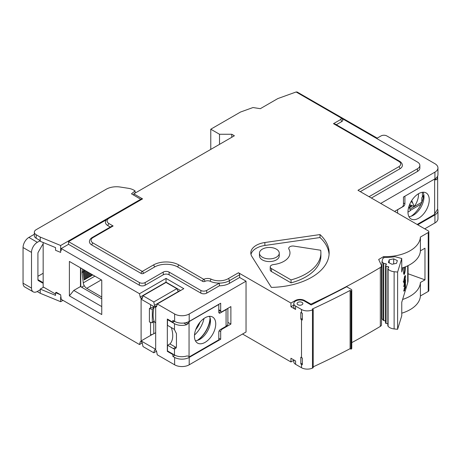 <?xml version="1.0" encoding="UTF-8"?>
<svg xmlns="http://www.w3.org/2000/svg" width="461" height="461" viewBox="0 0 461 461"><rect width="100%" height="100%" fill="white"/><g stroke="black" fill="none" stroke-linecap="round" stroke-linejoin="round"><path stroke-width="0.69" d="M428.229 291.444L428.229 232.54A2.063 1.193 0 0 0 428.828 231.699L428.828 290.603A2.063 1.193 180 0 1 428.229 291.444L420.397 295.962L420.397 282.501L424.973 279.856L424.973 248.22L420.397 250.859L420.397 237.058A35.042 20.232 0 0 1 383.61 256.616L378.671 259.468L381.345 265.225A4.12 2.38 0 0 1 381.483 265.841A4.12 2.38 0 0 1 380.331 267.489A742.026 428.402 0 0 1 310.904 304.151L310.904 304.825M401.756 268.095A35.042 20.232 0 0 0 403.07 267.674A35.042 20.232 0 0 0 420.397 250.859M300.808 363.96L300.808 357.229L301.511 357.632A8.246 4.76 0 0 0 302.335 358.047L302.335 364.778A8.246 4.76 180 0 1 301.511 364.363L300.808 363.96A742.026 428.402 0 0 0 302.335 363.274M381.483 265.841L381.483 324.74A4.12 2.38 180 0 1 380.331 326.394A742.026 428.402 180 0 1 351.772 342.615M300.808 319.191L300.808 312.46L301.511 312.863A8.246 4.76 180 0 0 302.335 313.284L302.335 320.015A8.246 4.76 0 0 1 301.511 319.594L300.808 319.191A742.026 428.402 180 0 0 302.335 318.505M351.236 290.81A750.266 433.161 0 0 1 350.982 290.943L350.112 290.436A749.033 432.447 0 0 1 312.328 309.014L313.209 309.521A750.266 433.161 0 0 1 312.472 309.861A8.246 4.76 180 0 1 301.511 309.498L295.599 306.087A6.183 3.573 180 0 1 293.784 303.563A6.183 3.573 180 0 1 297.604 300.261A6.183 3.573 180 0 1 304.341 301.033L311.163 304.975L330.324 295.149A742.026 428.402 0 0 0 346.672 286.771L351.288 289.433A1.648 0.951 180 0 1 351.772 290.107A1.648 0.951 180 0 1 351.236 290.81L351.236 349.04A1.648 0.951 180 0 0 351.772 348.337L351.772 290.107M312.472 309.861L312.472 368.091A8.246 4.76 180 0 1 301.511 367.728L295.599 364.317L295.599 360.951L290.931 358.255L290.931 361.96L242.544 334.023M420.397 282.501A35.042 20.232 180 0 1 402.609 299.466M424.973 279.856L408.048 273.753M221.632 328.849L222.139 329.142L230.886 324.095L230.886 306.588L222.139 311.636A2.063 1.193 120 0 1 221.113 311.74A2.063 1.193 120 0 1 220.681 310.795L220.681 303.223L189.2 321.398A10.303 5.953 180 0 1 174.627 321.398L174.627 313.993L157.282 303.983L156.584 306.536A1.239 0.715 60 0 1 156.36 306.853A1.239 0.715 60 0 1 155.743 306.796L156.659 306.265M227.89 322.36L230.886 324.095M200.005 322.204A15.046 8.69 -60 0 1 195.741 329.598M174.483 321.317L172.881 322.239L167.337 319.041L167.337 351.357L167.775 351.103M194.496 335.055A19.581 11.306 120 0 0 204.004 318.47M264.873 242.515A18.549 10.712 0 0 0 250.813 252.905A18.549 10.712 0 0 0 251.931 256.57L271.368 287.393A59.774 34.512 0 0 0 329.137 252.905A59.774 34.512 0 0 0 320.009 234.574L264.873 242.515L264.873 245.477A18.549 10.712 0 0 0 250.991 254.386M428.828 231.699A2.063 1.193 0 0 0 428.229 230.857L357.978 190.301L398.788 166.738A6.598 3.809 0 0 0 398.788 161.356L333.493 123.657L340.489 119.618A2.472 1.429 0 0 0 340.489 117.595L296.118 91.981L277.804 98.585L260.327 108.675L252.985 107.54L240.504 112.04L210.775 129.207L219.517 134.26L231.762 134.26L234.384 135.77L133.817 193.833L142.564 198.881L109.038 218.237A6.598 3.809 0 0 0 109.038 223.62L113.124 225.976L93.007 237.588A6.598 3.809 0 0 0 93.007 242.976L142.27 271.414L153.346 265.023A18.14 10.47 180 0 1 179.001 265.023L203.779 279.331A5.774 3.331 180 0 1 211.247 279.199A12.781 7.376 0 0 0 228.264 278.651L238.464 272.762L290.931 303.056L295.305 300.532A6.598 3.809 180 0 1 304.635 300.532L310.904 304.151M428.229 232.54L420.397 237.058M43.599 287.151L40.245 289.087L55.551 295.397L55.551 292.706L56.282 292.286L60.65 294.81L61.238 299.356L139.504 344.54L140.202 341.987A1.239 0.715 -120 0 1 140.426 341.664A1.239 0.715 -120 0 1 141.043 341.728L141.458 341.964A1.239 0.715 -120 0 1 142.299 343.197L143.002 346.563L153.784 352.786L156.515 351.207M293.784 303.563L293.784 306.928A6.183 3.573 180 0 0 295.599 309.452L290.931 306.755L293.784 305.113M290.931 303.056L290.931 306.755M238.464 272.762A1.648 0.951 60 0 1 239.628 274.785L229.428 280.674A14.429 8.333 0 0 1 219.373 283.112L219.373 285.803A14.429 8.333 0 0 0 229.428 283.365L229.428 280.674A1.648 0.951 60 0 0 228.264 278.651M153.784 352.786L154.481 350.233A1.239 0.715 -120 0 1 154.712 349.916A1.239 0.715 -120 0 1 155.328 349.974L155.743 350.216A1.239 0.715 -120 0 1 156.584 351.443L157.282 354.809L174.627 364.818A10.303 5.953 180 0 0 189.2 364.818L246.041 332.001L246.041 281.175L239.628 277.476L239.628 274.785M290.931 361.96L293.784 360.312M420.397 295.962A35.042 20.232 180 0 1 401.756 313.198M381.483 316.747L382.002 316.448M301.016 94.251L377.213 138.127L381.005 135.943A4.12 2.38 180 0 1 386.837 135.943L434.93 163.707A10.303 5.953 180 0 1 437.95 167.919A10.303 5.953 180 0 1 434.93 172.126L380.711 203.428M424.731 228.84L434.93 222.951A10.303 5.953 0 0 0 437.95 218.739L437.95 210.665A10.303 5.953 0 0 0 437.547 209.012M417.735 224.801L434.93 214.872A10.303 5.953 0 0 0 437.95 210.665M437.95 167.919L437.95 174.65A10.303 5.953 180 0 1 434.93 178.856L403.45 197.031L403.45 204.603A2.063 1.193 120 0 1 401.992 207.127L394.558 211.42M189.2 321.398L189.2 313.993L246.041 281.175M222.139 329.142A2.063 1.193 120 0 0 220.681 331.666L219.177 330.796M174.627 364.818L174.627 357.413A10.303 5.953 0 0 0 189.2 357.413L220.681 339.238L220.681 331.666M296.118 91.981L297.132 92.01M219.517 144.356L219.517 134.26M231.762 137.286L231.762 134.26M210.775 149.404L210.775 129.207M140.812 199.336L133.817 195.182L133.817 193.833M174.627 357.413L172.881 356.405L172.881 354.555L167.337 351.357M172.881 322.239L172.881 320.389L174.627 321.398M156.815 305.695L155.328 306.553L155.743 306.796M155.328 306.553A1.239 0.715 60 0 1 154.481 305.326L153.784 301.961L143.002 295.737L142.299 298.29A1.239 0.715 60 0 1 142.074 298.607A1.239 0.715 60 0 1 141.458 298.549L142.374 298.019M142.53 297.449L141.043 298.307L141.458 298.549M141.043 298.307A1.239 0.715 60 0 1 140.202 297.074L139.504 293.715L166.029 278.398L183.806 288.667L157.282 303.983M37.335 242.302A8.246 4.76 120 0 0 31.504 252.398L23.05 247.517A8.246 4.76 -60 0 1 28.882 237.421L37.335 242.302L40.245 240.619L40.245 241.293L55.551 247.603L55.551 250.294L60.65 252.398L60.65 250.214L61.238 250.548L61.238 248.531L139.504 293.715M43.161 242.492L43.161 282.991A2.063 1.193 -60 0 1 42.447 282.95L38.344 280.582A2.063 1.193 -60 0 1 37.917 279.637L37.917 253.435A2.063 1.193 -60 0 1 38.344 251.994L42.447 244.895A2.063 1.193 -60 0 1 43.161 244.025M55.551 294.055L43.161 286.898L43.161 282.991M69.398 295.876L101.754 314.552L101.754 280.115L69.398 261.433L69.398 295.876L73.772 290.436L101.754 306.588M141.106 340.921L141.106 299.183L155.68 307.602L155.68 349.334L141.106 340.921L152.482 334.352M189.2 313.993A10.303 5.953 180 0 1 174.627 313.993M239.628 277.476L229.428 283.365M219.373 285.803L206.689 293.127A4.12 2.38 180 0 1 200.863 293.127L169.089 274.785A4.12 2.38 0 0 0 163.257 274.785L145.186 285.215A4.12 2.38 180 0 1 139.355 285.215L139.355 282.524L68.522 241.627L68.522 244.318L139.355 285.215M68.522 244.318L61.238 248.531M143.002 295.737L166.029 282.437L176.811 288.667L153.784 301.961M139.504 344.54L142.236 342.961M106.301 219.822L68.522 241.627M422.397 197.078L422.397 192.283M109.038 218.237A1.648 0.951 -120 0 0 108.214 218.157L141.74 198.8A1.648 0.951 60 0 1 142.564 198.881M410.399 210.354L421.014 204.229M409.858 209.15L421.815 202.246M411.708 200.587L412.595 202.546L411.16 201.474M411.097 201.59L412.532 202.661A7.71 4.449 120 0 0 412.595 202.546M409.23 205.571A14.643 8.454 120 0 0 409.846 204.793L414.26 206.488A13.853 7.998 120 0 0 418.45 193.758M414.26 206.488L412.532 202.661M407.968 212.095A13.853 7.998 120 0 0 410.469 210.498L408.803 206.833M409.846 204.793L409.679 204.425M412.22 205.646A6.598 3.809 180 0 1 410.739 206.96L409.316 207.784M110.306 227.043L107.874 225.642A8.246 4.76 180 0 1 105.46 222.277C105.506 220.6 106.422 219.223 108.214 218.157M113.124 225.976L111.476 226.374L92.183 237.507C90.391 238.579 89.474 239.951 89.428 241.627A8.246 4.76 180 0 0 91.843 244.993L141.106 273.436A1.648 0.951 180 0 0 143.434 273.436L154.516 267.04A16.492 9.52 0 0 1 177.831 267.04L202.615 281.348A1.648 0.951 180 0 0 204.886 281.383A4.12 2.38 0 0 1 210.222 281.291A14.429 8.333 0 0 0 219.373 283.112L206.689 290.436A4.12 2.38 180 0 1 200.863 290.436L169.089 272.088A4.12 2.38 0 0 0 163.257 272.088L145.186 282.524A4.12 2.38 180 0 1 139.355 282.524M398.788 161.356A1.648 0.951 -60 0 1 399.612 161.269C401.404 162.341 402.32 163.713 402.367 165.39A8.246 4.76 180 0 1 399.952 168.761L360.306 191.643M333.493 123.657L335.141 124.049L399.612 161.269M336.305 124.724L341.653 121.635A4.12 2.38 180 0 0 342.863 119.952L341.313 117.515A1.648 0.951 -60 0 0 340.489 117.595M154.014 307.378C152.833 313.226 152.833 317.715 154.014 320.844L152.297 322.821L152.297 309.36L154.014 307.378L153.697 307.228A18.544 10.707 120 0 1 153.928 306.588M153.882 320.994A18.544 10.707 120 0 0 155.68 322.919M150.551 304.64L150.551 307.867A6.598 3.809 180 0 0 153.784 306.842L153.847 306.807M155.68 332.675L153.784 333.77A6.598 3.809 180 0 1 150.551 334.795L150.551 322.32M150.551 307.867L149.41 308.524L152.297 309.36M149.41 308.524L149.41 321.991L152.297 322.821M85.066 270.48L84.663 270.544A1.297 0.749 -120 0 0 84.674 270.849L83.51 271.523L84.426 279.418L84.179 279.954L85.343 279.28L84.426 279.418M84.697 270.267L84.415 271.074A0.824 0.478 -120 0 0 84.415 271.264L85.343 279.28L85.59 278.749L84.674 270.849L85.366 270.653M83.7 269.691L83.499 271.212L84.415 271.074L84.536 270.175M82.536 269.022L82.081 272.416L83.499 271.212A1.297 0.749 -120 0 0 83.51 271.523L83.251 271.938L84.179 279.954M85.608 270.791L86.512 278.605L85.59 278.749M85.936 270.982L86.76 278.075L85.343 279.28M86.939 271.558L87.676 277.931L86.76 278.075M87.267 271.754L87.924 277.401L86.512 278.605M88.27 272.33L88.846 277.257L87.924 277.401M88.604 272.52L89.088 276.727L87.676 277.931M89.607 273.102L90.01 276.583L89.088 276.727M89.935 273.292L90.258 276.053L88.846 277.257M90.938 273.869L91.174 275.914L90.258 276.053M91.266 274.059L91.174 275.914L90.01 276.583M92.269 274.641L92.344 275.24L91.422 275.378M92.546 274.796L91.174 275.914M82.081 272.416A0.824 0.478 -120 0 0 82.081 272.612L83.251 271.938A0.824 0.478 -120 0 1 83.251 271.748L83.539 269.599M92.828 274.958L92.344 275.24M81.637 287.232L84.265 285.716A4.944 2.858 60 0 1 83.274 282.864L82.081 272.612M84.265 285.716A4.944 2.858 -120 0 0 86.737 288.327L101.754 296.999M81.078 286.909A4.12 2.38 60 0 1 80.767 285.215L80.767 267.997M80.473 267.829L80.473 286.563L101.754 298.849M80.473 286.563L73.772 290.436M55.551 292.706L60.65 294.81M31.504 252.398L31.504 288.079A8.246 4.76 120 0 0 33.209 291.853A8.246 4.76 120 0 0 37.335 291.444L40.245 289.762L40.245 293.294L37.185 291.525M33.209 291.853L24.756 286.973A8.246 4.76 -60 0 1 23.05 283.198L31.504 288.079M23.05 247.517L23.05 283.198M28.882 237.421L34.356 234.257M40.245 237.087L40.245 240.619L36.165 238.262A6.183 3.573 180 0 1 34.356 235.738L34.356 232.206A6.183 3.573 0 0 0 36.165 234.73L40.245 237.087L60.65 245.5L60.65 250.214L61.238 249.874M37.917 276.3L43.161 273.269M60.65 296.999L60.65 301.707L40.245 293.294M40.245 289.087L40.245 289.762M133.817 195.182L131.489 193.833L135.085 190.866L133.828 190.139A12.366 7.14 0 0 0 128.285 188.29L120.223 187.039A14.429 8.333 0 0 0 106.284 189.2L36.165 229.682A6.183 3.573 0 0 0 34.356 232.206M140.812 199.221L60.65 245.5M62.984 300.365L60.65 301.707M135.085 190.866L135.085 193.101M342.581 118.805L417.441 162.024A8.246 4.76 0 0 1 419.856 165.39L419.856 168.086A8.246 4.76 180 0 1 417.441 171.452L371.387 198.04M369.054 196.697L417.441 168.761A8.246 4.76 0 0 0 419.856 165.39M197.216 340.46A19.581 11.306 120 0 0 210.037 317.635M173.313 354.302L172.881 354.555M174.932 355.218L172.881 356.405M220.681 339.238L218.791 338.144M166.029 282.437L166.029 278.398M176.811 288.667L178.344 291.825M382.002 271.345L381.881 303.056M383.61 257.993L383.61 256.616M279.257 253.175L279.257 255.867A9.894 5.711 180 0 1 273.148 261.145A9.894 5.711 180 0 1 262.367 259.906A9.894 5.711 180 0 1 259.468 255.867L259.468 253.175A9.894 5.711 180 0 1 265.576 247.897A9.894 5.711 180 0 1 276.358 249.136A9.894 5.711 180 0 1 279.257 253.175A9.894 5.711 180 0 1 273.148 258.448A9.894 5.711 180 0 1 262.367 257.215A9.894 5.711 180 0 1 259.468 253.175M329.079 254.386A59.774 34.512 0 0 0 320.009 237.536L264.873 245.477M288.926 249.153A4.12 2.38 180 0 1 288.713 248.404A4.12 2.38 180 0 1 293.905 246.105L320.689 250.248A51.528 29.752 180 0 1 320.891 252.905L320.891 255.867A51.528 29.752 180 0 1 291.041 282.858L271.437 271.535A4.12 2.38 180 0 1 270.227 269.852L270.227 266.89A4.12 2.38 180 0 1 273.517 264.562A20.612 11.9 180 0 0 283.936 261.318A20.612 11.9 180 0 0 288.926 249.153L288.724 248.548M320.009 237.536L320.009 234.574M270.227 266.89A4.12 2.38 180 0 0 271.437 268.573L291.041 279.896L291.041 282.858M320.891 252.905A51.528 29.752 180 0 1 291.041 279.896M189.805 321.052L189.949 321.133A2.063 1.193 120 0 0 189.056 322.008L187.95 323.731L186.699 324.688A10.303 5.953 0 0 1 174.483 323.674L167.487 319.634L167.487 325.184A20.612 11.9 60 0 1 167.591 325.414L173.313 328.722A4.12 2.38 60 0 1 174.483 329.673L176.442 333.649L176.442 346.776L175.699 348.562L174.483 348.971A4.12 2.38 60 0 1 173.313 348.579L167.591 345.277A20.612 11.9 60 0 1 167.487 345.381L167.487 350.936L174.483 354.976A10.303 5.953 180 0 0 186.699 355.99L187.95 356.019L189.056 356.641A2.063 1.193 120 0 0 189.949 356.48L218.791 339.826L218.791 332.168A2.063 1.193 -60 0 1 220.249 329.644L226.074 326.279L226.074 309.619A6.183 3.573 0 0 0 227.221 308.703M167.925 319.381L167.487 319.634M173.313 348.579L175.647 347.231L169.925 343.929A20.612 11.9 -120 0 0 171.313 327.564M175.647 347.231A4.12 2.38 -120 0 0 176.338 347.536M167.591 345.277L169.925 343.929M205.087 317.779A15.046 8.69 -60 0 1 212.613 317.035A15.046 8.69 -60 0 1 212.613 334.409A15.046 8.69 -60 0 1 197.567 343.099A15.046 8.69 -60 0 1 195.257 331.038A15.046 8.69 -60 0 1 205.087 317.779M220.249 312.984A2.063 1.193 -60 0 1 219.217 313.088A2.063 1.193 -60 0 1 218.791 312.143L220.249 312.984L226.074 309.619M218.791 312.143L218.791 304.485L189.949 321.133M210.268 318.568A19.788 11.427 -60 0 1 197.723 340.299M227.89 308.323L227.89 323.755A6.183 3.573 180 0 1 226.074 326.279M209.513 316.338A15.046 8.69 -60 0 1 199.844 339.325A15.046 8.69 -60 0 1 195.412 340.765M187.95 356.019L188.918 356.578L187.95 356.019M350.982 290.943L350.982 349.173A750.266 433.161 0 0 0 351.236 349.04M350.982 349.173L350.112 348.666A749.033 432.447 0 0 1 313.209 366.835M312.472 368.091A750.266 433.161 0 0 0 313.209 367.751L313.209 309.521M295.599 364.317A6.183 3.573 180 0 1 293.784 361.793L293.784 359.903M302.013 302.381A2.887 1.665 180 0 1 302.854 303.563A2.887 1.665 180 0 1 299.967 305.228A2.887 1.665 180 0 1 297.086 303.563A2.887 1.665 180 0 1 298.866 302.018A2.887 1.665 180 0 1 302.013 302.381M350.112 290.436L350.112 348.666M423.786 194.456A19.788 11.427 -60 0 1 411.241 216.186M421.815 202.402L421.815 197.706A20.612 11.9 -120 0 0 423.757 194.767M418.605 218.237A15.046 8.69 -60 0 1 411.085 218.981A15.046 8.69 -60 0 1 411.085 201.607A15.046 8.69 -60 0 1 426.131 192.923A15.046 8.69 -60 0 1 428.436 204.978A15.046 8.69 -60 0 1 418.605 218.237M434.954 178.845L436.406 179.681L435.599 179.911L434.642 179.381A2.063 1.193 120 0 0 433.743 179.542L404.908 196.19L404.908 203.848A2.063 1.193 -60 0 1 403.45 206.372L397.618 209.738L397.618 213.189M436.406 179.681A10.303 5.953 0 0 0 437.656 176.834L437.656 208.142A10.303 5.953 180 0 1 436.406 210.982L434.642 214.013A2.063 1.193 120 0 1 433.743 214.884L417.153 224.461M437.656 176.834A10.303 5.953 0 0 0 437.598 176.188M396.754 210.153A6.183 3.573 0 0 0 397.618 209.738M423.037 192.225A15.046 8.69 -60 0 1 413.361 215.206A15.046 8.69 -60 0 1 408.936 216.647M434.348 179.191L434.775 179.438L434.348 179.191M408.048 265.634L408.048 280.507A22.675 13.092 180 0 1 407.708 282.777L401.756 302.26L401.756 315.722L397.613 329.292L394.126 328.935A8.246 4.76 180 0 1 388.087 326.261L388.087 269.04A8.246 4.76 0 0 0 394.126 271.713L394.126 328.935M385.529 320.937L383.748 320.562A0.824 0.478 180 0 1 383.281 320.314L382.002 318.73L382.002 261.508L382.763 258.575L384.405 257.445A35.866 20.705 180 0 0 395.025 256.691L401.756 258.5L397.613 272.071L394.126 271.713M388.168 268.043L388.168 266.654A0.824 0.478 0 0 1 388.709 267.098A0.824 0.478 0 0 1 388.658 267.265L387.897 268.475A0.824 0.478 0 0 0 387.845 268.636A0.824 0.478 0 0 0 387.926 268.838L388.087 326.261M387.926 326.06A0.824 0.478 180 0 1 387.845 325.858A0.824 0.478 180 0 1 387.897 325.697M387.845 323.806L386.07 323.432L386.07 266.21A0.824 0.478 0 0 1 385.529 265.767A0.824 0.478 0 0 1 385.575 265.599L386.341 264.389A0.824 0.478 0 0 0 386.387 264.228A0.824 0.478 0 0 0 385.845 263.778L383.748 263.34L383.748 320.562M385.575 322.821A0.824 0.478 0 0 0 385.529 322.982A0.824 0.478 0 0 0 386.07 323.432M403.07 267.674L401.756 271.967L401.756 258.5M397.613 329.292L397.613 272.071M404.47 284.109L404.47 286.356L405.248 281.573L405.248 283.815L405.484 283.031L405.484 279.666L403.698 286.65L404.47 284.109L404.141 284.074M404.47 288.598L404.47 290.845L405.248 286.056L405.248 288.304L405.484 287.52L405.484 284.155L403.698 291.139L404.47 288.598L404.141 288.563M405.484 276.3C405.075 280.161 404.545 282.374 403.882 282.945C403.283 281.319 404.867 275.096 405.3 275.522L405.484 276.3M405.484 266.781C405.271 271.085 404.798 273.673 404.067 274.543C403.559 273.759 403.582 271.345 404.136 267.299M405.248 286.056L404.914 286.022M404.712 287.82L404.378 287.785M405.248 281.573L404.914 281.538M404.712 283.331L404.378 283.296M405.282 277.084C404.919 279.666 404.504 281.193 404.043 281.671C404.222 279.199 404.614 277.574 405.213 276.802L405.282 277.084M405.242 266.879L405.248 267.265C405.115 270.492 404.77 272.457 404.211 273.177C403.807 272.376 403.859 270.388 404.378 267.213M403.888 273.143L403.75 273.627M389.222 259.791L388.398 262.499L392.046 264.262L396.518 263.323L397.342 260.615L393.694 258.851L389.222 259.791L389.222 262.897M383.281 320.314L383.281 263.093L382.002 261.508M383.281 263.093A0.824 0.478 0 0 0 383.748 263.34M388.168 266.654L386.07 266.21M393.694 258.851L393.694 263.917M380.331 326.394L380.331 267.489M301.511 357.632L301.511 319.594M301.511 309.498L301.511 312.863M295.599 309.452L295.599 306.087M301.511 364.363L301.511 367.728M434.93 222.951L434.93 214.872M434.93 178.856L434.93 172.126M189.2 364.818L189.2 357.413M410.106 204.793A15.559 8.984 -60 0 1 409.022 206.148M409.149 207.594A17.316 9.998 120 0 0 411.091 205.185M410.739 206.05L410.739 206.96M109.038 223.62A1.648 0.951 120 0 0 107.874 225.642M93.007 237.588A1.648 0.951 -120 0 0 92.183 237.507M93.007 242.976A1.648 0.951 120 0 0 91.843 244.993M143.434 273.436A1.648 0.951 60 0 0 142.27 271.414A1.648 0.951 120 0 0 141.106 273.436M153.346 265.023A1.648 0.951 60 0 1 154.516 267.04M179.001 265.023A1.648 0.951 120 0 0 177.831 267.04M204.886 281.383A1.648 0.899 62.5 0 0 203.779 279.331A1.648 0.951 120 0 0 202.615 281.348M211.247 279.199A1.648 0.841 114.8 0 0 210.222 281.291M398.788 166.738A1.648 0.951 60 0 1 399.952 168.761M340.489 119.618A1.648 0.951 60 0 1 341.653 121.635M153.784 306.842L153.784 306.507M153.784 333.77L153.784 321.104M83.274 282.864L94.897 276.156M86.737 288.327L101.357 279.885M80.767 285.215L80.473 285.388M37.917 279.637L43.161 282.668M36.165 234.73L36.165 238.262M417.441 171.452L417.441 168.761M206.689 293.127L206.689 290.436M145.186 285.215L145.186 282.524M163.257 274.785L163.257 272.088M200.863 293.127L200.863 290.436M169.089 274.785L169.089 272.088M209.605 316.517L209.317 316.35M209.801 316.966L208.827 316.407M195.614 340.754L195.326 340.587M218.791 309.706L220.681 310.795M408.844 216.468L409.132 216.635M179.058 291.41L177.75 290.655M178.061 291.306L178.649 291.646M140.202 297.074L166.029 282.167L180.551 290.551M154.481 305.326L178.211 291.623M140.202 341.987L140.812 341.63M154.481 350.233L155.098 349.876M304.635 300.532L304.635 301.206M295.305 300.532L295.305 301.217M271.437 268.573L271.437 271.535M174.483 323.674L174.483 329.673M174.483 348.971L174.483 354.976M189.056 322.008L189.056 356.641M186.699 324.688L183.835 323.04M188.918 322.222L188.295 321.864M186.06 322.637L187.95 323.731M434.642 214.013L434.642 179.381M403.45 203.007L404.908 203.848M403.45 206.372L402.989 206.102M407.708 282.777L407.708 265.801M385.845 265.173L385.845 263.778M411.31 205.272L409.264 207.842M297.074 91.975L341.313 117.515M218.791 310.403L221.113 311.74M404.043 281.671L403.191 281.585M405.213 276.802L404.366 276.715M403.398 273.091L404.211 273.177M385.529 322.982L385.529 265.767M387.845 268.636L387.845 325.858"/></g></svg>
